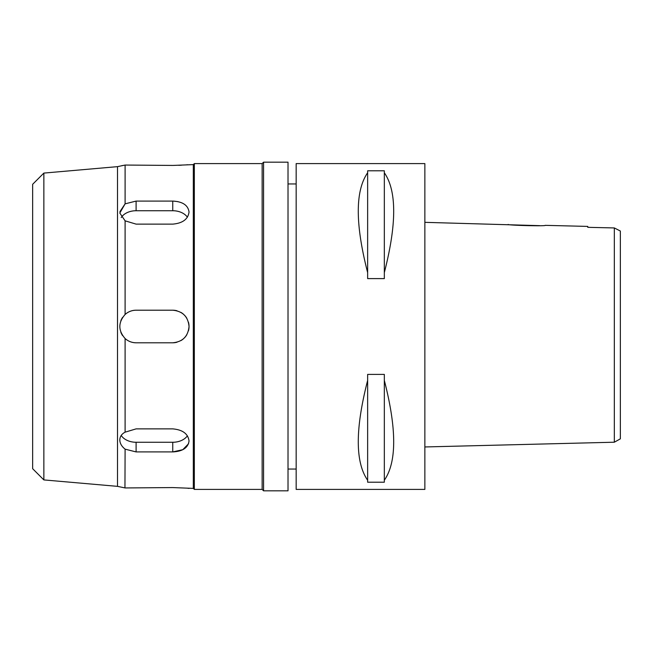 <?xml version="1.0" encoding="UTF-8"?>
<svg xmlns="http://www.w3.org/2000/svg" width="653" height="653" viewBox="0 0 653 653"><rect width="100%" height="100%" fill="white"/><g stroke="black" fill="none" stroke-linecap="round" stroke-linejoin="round"><path stroke-width="0.98" d="M620.35 231.031L620.35 438.84L620.35 231.031L614.326 227.938L620.35 231.031M620.35 398.648L620.35 254.352M613.412 227.921L587.765 227.326L614.326 227.938L614.326 442.212L620.35 438.84M614.326 251.691L614.326 254.441M539.713 225.652L424.858 222.338M587.765 226.411L587.765 227.326L587.765 226.411L545.206 225.35C546.341 226.338 506.965 225.342 508.148 224.42M614.326 442.212L424.858 446.954M424.858 489.407L424.858 163.593L296.16 163.593L296.16 489.407L424.858 489.407M384.331 272.587L384.331 278.602L367.639 278.602L367.639 272.587C355.159 224.036 355.159 190.766 367.639 172.767L367.639 170.792L384.331 170.792L384.331 172.767C396.804 190.766 396.804 224.036 384.331 272.587L384.331 172.767M384.331 480.233L384.331 482.208L367.639 482.208L367.639 480.233C355.159 462.234 355.159 428.964 367.639 380.413L367.639 374.398L384.331 374.398L384.331 380.413C396.804 428.964 396.804 462.234 384.331 480.233L384.331 380.413M296.16 183.95L288.014 183.95M296.16 469.05L288.014 469.05M263.575 490.836L288.014 490.836L288.014 162.164L263.575 162.164L263.575 490.836L262.147 489.407L262.147 163.593L194.341 163.593L194.341 489.407L193.321 488.395L193.321 164.605L173.069 165.429M263.575 162.164L262.147 163.593M262.147 489.407L194.341 489.407M194.341 163.593L193.321 164.605M193.321 488.395L172.751 487.571L125.098 487.946L117.499 486.354L43.857 479.914L32.65 468.707L32.65 184.293L43.857 173.086L43.857 479.914M187.835 488.273L189.043 488.395M188.562 443.73L182.783 449.688L172.751 451.917C182.644 451.427 188.072 447.787 189.043 440.979C188.08 433.788 182.652 429.756 172.751 428.874L136.102 428.874L125.098 432.164C121.654 434 119.891 436.604 119.809 439.975C119.891 443.33 121.654 446.391 125.098 449.158L136.102 451.917L172.751 451.917L172.751 442.269L136.102 442.269A16.292 11.517 0 0 1 121.221 435.445M173.371 201.091L177.967 201.638M189.043 211.817L189.043 212.021C188.08 205.222 182.652 201.581 172.751 201.083L136.102 201.083L125.098 203.842L119.809 213.025L125.098 220.836L136.102 224.126L172.751 224.126C182.644 223.253 188.072 219.22 189.043 212.021L189.043 212.021M187.525 164.752L186.529 164.842M181.403 165.201L178.71 165.315M125.098 449.158L124.952 487.913M117.499 486.354L117.499 166.646L125.098 165.054L172.751 165.429M125.098 165.054L125.098 203.842L119.923 211.654M125.098 220.836L125.098 314.477C118.103 322.5 118.103 330.516 125.098 338.523C128.241 341.315 131.906 342.743 136.102 342.792L172.751 342.792C182.636 341.837 188.064 336.409 189.043 326.5C188.08 316.607 182.652 311.179 172.751 310.208L136.102 310.208C131.906 310.257 128.241 311.685 125.098 314.477A16.292 16.292 0 0 1 136.102 310.208M128.38 340.842A16.292 16.292 0 0 1 125.098 338.523L125.098 432.164M187.387 435.812A16.292 11.517 0 0 1 172.751 442.269M122.87 165.487L121.719 165.699M117.499 166.646L43.857 173.086M121.221 217.555A16.292 11.517 180 0 1 136.102 210.731L172.751 210.731A16.292 11.517 180 0 1 187.387 217.188M120.829 320.827A16.292 16.292 0 0 1 122.584 317.399M136.102 342.792A16.292 16.292 0 0 1 132.118 342.294M122.593 335.601A16.292 16.292 0 0 1 120.829 332.189M188.488 322.288A16.292 16.292 0 0 1 188.488 330.72M186.848 334.663A16.292 16.292 0 0 1 184.293 338.001M183.403 338.834A16.292 16.292 0 0 1 180.889 340.613M176.963 342.237A16.292 16.292 0 0 1 172.751 342.792M172.751 310.208A16.292 16.292 0 0 1 176.971 310.763M180.905 312.395A16.292 16.292 0 0 1 183.428 314.191M184.309 315.015A16.292 16.292 0 0 1 186.856 318.346M367.639 172.767L367.639 272.587M367.639 380.413L367.639 480.233M136.102 442.269L136.102 451.917M136.102 201.083L136.102 210.731M172.751 210.731L172.751 201.083"/></g></svg>
